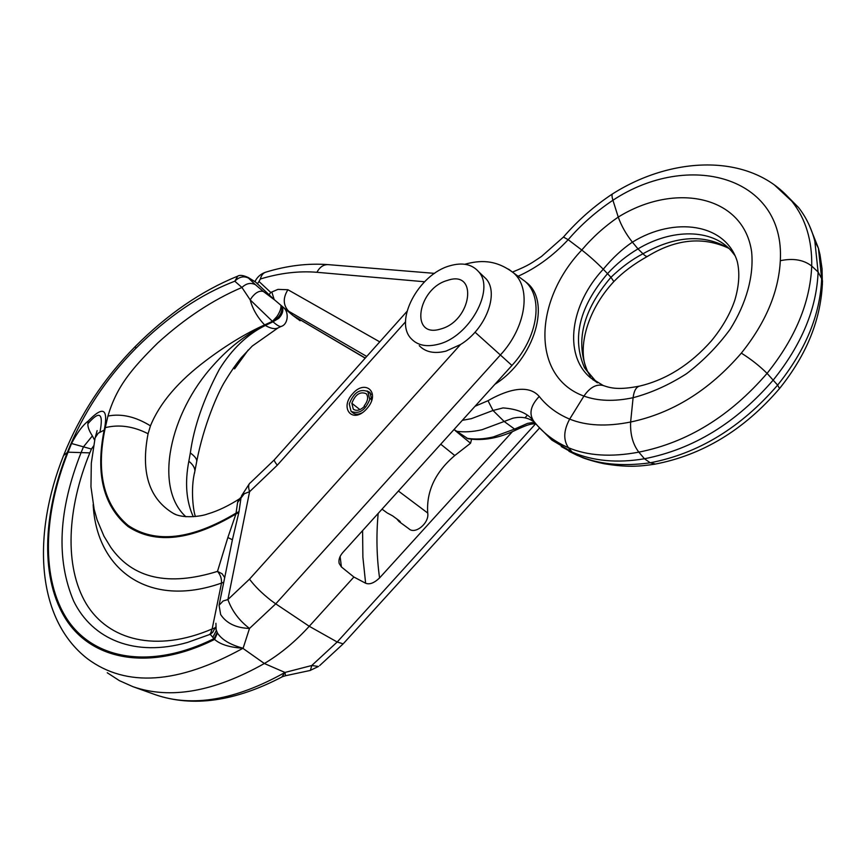 <?xml version="1.0" encoding="UTF-8"?>
<svg xmlns="http://www.w3.org/2000/svg" width="866" height="866" viewBox="0 0 866 866"><rect width="100%" height="100%" fill="white"/><g stroke="black" fill="none" stroke-linecap="round" stroke-linejoin="round"><path stroke-width="1.3" d="M281.796 677.06L284.968 672.449L311.76 665.51L310.396 670.414L285.423 675.751M535.621 423.799L337.199 642.009L309.249 626.28C295.252 641.641 280.281 654.057 264.357 663.508C213.999 691.902 170.191 699.62 132.931 686.673L119.411 680.654L107.254 672.752M219.163 604.836L232.391 539.821L238.821 512.585L235.931 513.993L237.598 502.421L244.32 493.717L249.592 491.693L227.899 599.564C232.001 610.963 239.2 620.586 249.505 628.445L275.745 603.851L309.249 626.28L353.891 577.027L365.625 583.229C369.49 584.821 374.144 583.056 379.568 577.936L512.38 431.701M524.98 417.823L527.351 415.215M519.405 277.207L525.218 281.493C543.718 297.449 538.024 337.383 511.936 365.463L342.622 552.725C339.515 556.481 338.368 560.075 339.201 563.506L341.41 566.949L353.891 577.027M482.33 275.269L486.259 279.004C499.336 293.671 485.555 329.47 460.506 344.538L446.077 351.087C434.505 354.01 425.552 352.202 419.241 345.653M366.762 408.795L365.723 409.889C352.072 423.972 339.385 407.713 352.668 393.749C364.759 379.351 380.012 391.616 368.353 406.836L366.762 408.795M449.703 265.84C462.368 262.149 472.057 264.152 478.746 271.848C495.33 289.699 469.145 337.036 438.283 344.257C426.678 347.234 417.726 345.447 411.426 338.909C393.586 321.459 418.592 274.316 449.703 265.84M447.592 280.368C417.509 288.335 409.521 338.725 440.502 329.058C471.754 321.124 478.606 269.445 447.592 280.368M241.073 497.376L239.005 511.644L236.126 513.051C191.494 539.724 155.49 543.848 128.092 525.413C103.465 504.521 95.855 471.927 105.273 427.652C119.086 424.232 133.364 426.267 148.075 433.736L150.457 425.845C159.734 403.015 178.461 381.083 206.638 360.04C226.632 345.014 245.966 333.302 264.628 324.912C257.354 317.227 252.547 308.891 250.198 299.885L241.928 287.469C212.884 299.842 184.772 318.396 157.58 343.12C130.463 369.966 116.445 387.351 107.936 416.059C121.359 413.385 135.529 416.643 150.457 425.845M405.559 321.784L277.304 465.194L249.592 491.693C248.087 486.93 248.369 483.942 250.436 482.741L274.284 459.878M185.887 516.753L185.27 516.168C153.888 486.811 169.606 413.309 213.372 365.203C229.154 347.472 246.355 334.146 264.974 325.237L272.79 321.567C279.458 317.454 282.5 312.355 281.926 306.272M105.273 427.652L107.936 416.059M237.749 276.157L234.805 281.212C239.211 276.784 243.768 275.756 248.499 278.105L255.459 284.719C250.859 282.37 246.345 283.29 241.928 287.469L234.805 281.212C200.555 294.332 167.593 316.675 135.94 348.273C105.76 378.843 82.887 413.558 67.342 452.409L63.554 455.548C32.28 533.835 35.517 618.584 87.563 658.82C126.284 687.593 178.017 684.118 242.761 648.374L242.48 648.169C229.652 647.389 220.354 644.466 214.595 639.433L217.485 633.068L215.223 627.363M217.128 632.526L214.108 638.61C150.208 670.23 93.658 659.351 67.234 619.385C40.864 579.051 43.192 514.577 68.046 452.182L67.342 452.409C42.369 515.14 40.085 579.949 66.671 620.457C93.312 660.585 150.283 671.41 214.595 639.433L210.232 634.313L187.511 642.431C134.739 657.446 92.424 639.411 73.697 601.166C55.954 559.393 58.423 509.868 81.09 452.604L83.472 446.834L92.37 435.89L94.675 440.231M71.542 443.511L91.428 449.053L89.826 452.875L68.057 452.182L71.542 443.511C77.204 432.654 82.757 425.163 88.224 421.049C106.182 402.43 107.092 413.71 104.667 427.847L104.158 430.131L98.161 433.238L95.098 437.893L91.309 463.202L90.962 486.746L94.145 509.284L97.154 520.022L103.963 536.184L110.74 547.312C132.704 578.607 168.285 586.639 217.485 571.387L227.855 537.526L232.413 539.756M104.158 430.131C95.401 474.005 103.4 506.166 128.168 526.615C155.631 544.649 191.548 540.438 235.931 513.993L227.855 537.526M92.37 435.89C89.133 430.889 87.639 426.851 87.888 423.755L88.224 421.049M89.826 452.875C67.007 508.591 64.062 566.332 86.091 603.559C108.239 640.439 156.367 652.91 212.148 628.954L210.449 633.804M460.506 344.538L249.505 579.138L227.899 599.564L223.136 600.982L219.076 605.258L220.657 614.546C226.427 623.325 236.05 627.958 249.505 628.445L243.14 648.158L242.512 648.071C230.107 644.683 221.772 639.682 217.485 633.068M194.471 473.345L194.904 470.996C194.872 467.748 192.847 464.49 188.842 461.221L190.336 452.961C193.887 426.96 203.532 399.118 219.293 369.436C231.904 349.063 247.254 334.406 265.332 325.464C270.722 328.56 274.944 329.383 278.008 327.933L279.328 327.294M242.512 648.071L264.357 663.508L284.968 672.449L285.509 675.74L282.608 676.617C235.303 701.471 192.88 707.5 155.339 694.705L154.841 694.521M285.022 672.752L284.6 672.665C235.314 700.172 192.23 707.511 155.339 694.705L132.931 686.673M309.92 670.544L318.526 666.452L311.76 665.51L337.199 642.009L343.163 643.86L319.673 665.575M369.544 398.62L367.844 391.584C359.899 388.412 353.696 392.536 349.258 403.967L351.076 411.372C359.282 414.543 365.647 410.235 370.172 398.447L369.544 398.62M367.087 390.967L370.009 392.493L371.763 399.724L370.172 398.447M351.91 412.032L352.679 412.627C355.006 414.641 358.08 414.727 361.923 412.909M371.568 400.72L371.763 399.724M364.207 405.818L364.597 406.208C360.234 410.43 356.467 411.393 353.274 409.098L351.856 403.285C355.276 394.441 360.072 391.248 366.221 393.694C368.613 396.899 367.942 400.947 364.207 405.818M280.974 305.46C281.19 308.567 279.794 312.323 276.784 316.718L272.444 321.34L250.198 299.885L251.919 297.276C255.741 292.437 259.529 290.489 263.296 291.431L274.706 300.026M255.459 284.719L263.296 291.431M248.499 278.105L247.914 277.315M282.424 306.694C283.604 310.613 282.381 314.477 278.765 318.309L272.996 321.784L272.444 321.34L264.628 324.912L265.332 325.464L272.996 321.784C276.795 325.118 279.437 326.699 280.93 326.525L281.353 326.33M233.43 367.974L234.589 368.84L248.228 349.983M224.705 577.568L222.086 573.747L217.485 571.387C220.408 574.721 221.75 578.618 221.512 583.078C148.422 608.95 96.418 569.427 93.171 504.629M237.598 502.421L238.334 500.223L241.246 496.932M238.334 500.223L240.932 497.842M210.232 634.313L212.798 632.245L215.179 627.579M471.602 439.214L470.552 443.24L454.78 455.527C435.306 472.122 426.278 491.293 427.717 513.029C429.579 522.945 415.095 534.982 408.871 528.747L399.323 521.765M365.29 358.048L292.87 315.462L287.653 310.104C283.052 304.204 283.139 297.406 287.923 289.731L379.752 341.864M265.429 272.27C260.742 273.927 257.267 276.99 254.994 281.482L274.197 299.582L292.232 314.91M365.181 358.167L292.87 315.462M293.054 315.581L300.08 320.712M454.044 429.493L467.997 438.726C483.315 441.119 499.509 438.109 516.58 429.709L516.883 429.558M512.585 272.021C529.873 264.996 531.865 262.712 541.488 256.466L563.441 237.057L568.172 239.698C552.984 255.892 536.292 268.081 518.085 276.243M539.247 396.455C547.052 406.338 557.195 413.883 569.666 419.112C563.56 430.445 563.16 439.982 568.442 447.722C554.11 441.454 542.495 432.545 533.608 420.995C528.78 413.677 530.652 405.505 539.237 396.455C526.82 382.079 502.334 392.406 488.002 400.709L493.014 410.473L503.038 407.918C517.283 408.958 527.34 413.147 533.218 420.508M784.715 193.562L798.474 207.439C806.073 217.117 811.529 228.386 814.841 241.235L818.099 272.021C816.627 308.599 801.721 344.549 773.381 379.871C736.143 422.965 693.168 449.259 644.456 458.753L638.827 452.139C632.851 444.345 630.112 434.299 630.632 422.013C606.687 426.808 586.369 425.845 569.666 419.112L583.922 396.087C589.919 387.405 596.328 383.876 603.158 385.489L604.067 385.825M780.32 260.698C793.202 258.003 803.67 259.789 811.723 266.057C812.189 240.434 805.737 219.055 792.379 201.919C752.576 152.86 673.737 155.274 612.912 193.659C611.71 194.125 611.721 196.322 612.922 200.252L618.248 217.074C604.533 226.491 592.376 237.468 581.779 250.025C533.326 301.032 531.215 377.013 583.922 396.087C597.897 401.142 614.286 401.683 633.1 397.71L630.632 422.013C672.46 413.234 709.362 390.274 741.328 353.133C765.641 322.834 778.631 292.026 780.32 260.698C785.083 175.863 688.221 150.468 612.922 200.252C595.905 211.64 580.989 224.792 568.172 239.698L581.779 250.025C588.988 255.654 596.154 262.052 603.266 269.218C612.565 257.992 622.275 248.964 632.397 242.155C626.075 234.188 621.355 225.82 618.248 217.074C675.015 181.882 743.699 195.467 751.634 251.887C753.961 275.821 746.481 303.197 730.2 329.177C717.914 345.989 703.387 360.808 686.641 373.647C669.126 384.872 651.275 392.893 633.1 397.71C634.02 390.555 636.337 386.647 640.028 385.987L639.996 385.998M532.125 419.274L530.75 419.837M613.853 281.58L610.952 277.304C621.333 267.334 631.996 259.486 642.962 253.76L637.993 248.888C671.626 228.635 711.841 228.44 731.315 250.891L734.866 255.438M655.53 464.057L650.258 462.79C621.658 466.763 597.172 464.187 576.778 455.083L582.721 457.681C582.028 457.497 591.662 461.177 604.165 463.743C627.006 467.521 639.314 466.482 654.718 464.198C702.445 455.137 744.046 429.915 779.53 388.542L777.625 385.121C740.895 427.609 698.44 453.503 650.258 462.79L644.456 458.753C617.35 463.332 593.253 461.123 572.188 452.128L551.913 440.123L537.754 425.975M455.678 431.16C463.884 432.394 472.695 431.896 482.113 429.688L504.153 421.471L514.599 429.081L527.535 423.398L532.049 422.64L535.253 423.073M596.826 382.458L584.496 367.769C571.69 338.119 579.386 306.737 607.564 273.613C616.538 263.838 626.681 255.589 637.993 248.888L632.397 242.155C674.452 216.186 725.708 223.428 737.258 261.489C739.932 272.747 739.12 285.65 734.812 300.199C730.103 314.044 722.287 327.608 711.365 340.901C690.321 364.575 666.539 379.6 640.028 385.987M647.93 256.12L647.487 256.379C646.404 256.65 644.899 255.773 642.962 253.76C675.772 235.552 704.491 233.831 729.107 248.574M462.314 420.335L471.375 418.668L493.014 410.473L504.153 421.471L512.813 418.235C521.137 416.34 528.152 417.542 533.835 421.839L535.307 423.128M393.251 496.738L386.442 504.261M387.102 512.878L392.536 515.811L399.464 520.867L400.352 521.862L399.053 521.592L396.812 518.929M453.968 429.568L454.747 430.207M456.653 431.788L470.552 443.24M424.567 281.753L316.924 272.292C298.846 270.809 279.978 273.05 260.32 279.004L259.021 281.504L270.755 292.448L277.964 289.385L287.923 289.731M378.171 513.408C376.169 535.34 376.634 556.849 379.568 577.936M362.583 530.641L362.886 557.184L365.625 583.229M341.41 566.949L340.111 556.47M249.505 579.138C254.712 586.163 261.889 593.275 271.036 600.463L275.745 603.851L500.386 354.995L511.936 365.463M475.023 332.187L500.386 354.995C525.9 327.489 531.637 288.508 513.7 273.017L508.634 269.196M238.821 512.585L239.005 511.644M175.517 514.415L173.352 513.386C149.028 498.794 140.606 472.251 148.075 433.736M87.888 423.755C99.601 410.213 103.639 412.952 100.001 431.961M91.428 449.053L93.582 445.968M214.855 627.937L212.148 628.954L221.512 583.078L223.753 582.298M190.336 452.961C194.872 456.274 197.004 459.077 196.744 461.383L196.409 463.072M188.842 461.221C184.739 482.611 186.212 501.111 193.27 516.71M343.694 643.276L539.475 428.085M277.304 465.194C274.609 461.805 273.71 459.9 274.619 459.5L406.955 311.435M359.931 409.629L351.856 403.285M255.243 281.894L248.769 277.921M135.94 348.273L135.183 346.606C167.17 314.455 201.183 291.052 237.208 276.362M215.915 623.303L216.197 630.838L212.809 637.311M298.965 319.218L296.908 318.569M525.716 281.959C551.913 300.253 535.145 358.903 494.865 384.331M316.924 272.292C319.749 267.042 323.494 264.487 328.171 264.628L434.58 273.375M285.975 309.682L366.729 356.446M475.033 406.273L488.002 400.709M597.432 382.804L590.06 377.414C563.203 354.367 570.434 304.226 603.266 269.218L610.952 277.304C582.612 310.602 574.905 342.2 587.852 372.088L590.493 376.439M592.441 379.091L593.264 380.098M741.328 353.133C750.79 359.022 759.374 365.766 767.07 373.365C729.995 416.297 687.247 442.558 638.827 452.139C611.244 457.335 587.787 455.852 568.442 447.722L572.188 452.128L576.778 455.083L561.233 446.531M466.785 438.239C474.958 439.571 483.737 439.159 493.133 436.994L514.599 429.081L516.58 429.709C529.267 423.831 531.702 423.799 535.881 423.82M779.054 389.105L779.53 388.542C807.09 354.291 821.412 318.374 822.494 280.779L821.661 278.625C820.254 314.791 805.575 350.286 777.625 385.121L767.07 373.365C795.291 338.195 810.175 302.418 811.723 266.057L818.099 272.021L821.661 278.625L818.413 248.163L814.841 241.235M798.474 207.439L774.291 184.837M809.266 225.257L818.413 248.163L820.026 254.864L822.05 268.763L822.397 284.697M257.289 283.907L259.021 281.504M260.352 279.004C261.337 275.182 263.232 272.877 266.035 272.086C287.263 265.602 307.982 263.112 328.171 264.628M270.755 292.448L268.99 294.873M274.197 299.582L271.913 292.34M398.403 491.022L427.717 513.029M399.302 520.747L399.053 521.592M440.74 444.204L454.78 455.527M464.815 264.26C479.071 260.395 495.135 258.804 513.7 273.017L525.218 281.493M478.746 271.848L486.259 279.004M249.527 483.488L241.527 495.839M175.82 514.545L173.352 513.386C182.012 518.669 200.728 516.677 207.678 513.949C217.94 510.972 229.025 505.636 240.91 497.939M95.379 436.951L97.122 430.608M194.904 470.996L196.744 461.383C203.532 425.736 217.918 392.385 225.182 380.953C230.789 371.752 236.201 363.936 241.43 357.517L252.244 346.054L278.008 327.933M185.27 516.168L185.974 516.764M194.904 471.136C190.119 489.344 193.648 513.018 195.467 516.493M339.201 563.506L338.931 561.547M371.265 394.333L367.844 391.584M353.945 409.618L353.274 409.098M237.641 276.2C239.687 274.76 243.27 275.236 248.39 277.607L255.102 281.731M284.34 308.318C288.833 312.821 288.226 324.501 280.941 326.525M278.04 327.922L280.93 326.525M135.096 346.692C103.888 378.399 80.148 414.413 63.889 454.737M209.724 634.183L213.079 631.812M639.249 386.149C619.547 389.992 611.244 388.423 603.158 385.489L590.06 377.414L594.671 380.661M612.489 193.93C594.293 205.956 578.012 220.267 563.614 236.862M728.447 248.12C702.694 236.31 675.707 239.059 647.487 256.379C634.107 263.838 622.957 272.162 614.048 281.363C585.773 311.587 576.648 351.076 587.852 372.088L584.496 367.769M568.951 451.273L577.741 455.635M533.835 421.839L534.723 422.413M300.015 320.745L300.848 320.323M382.025 509.143L386.539 512.445"/></g></svg>
